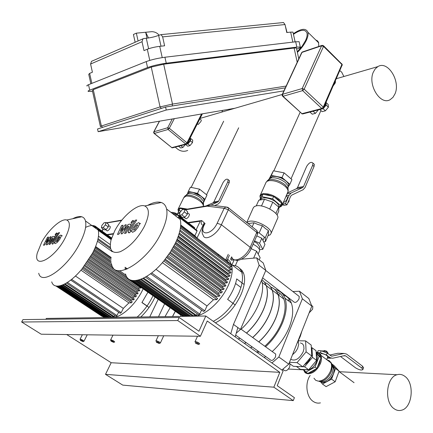 <?xml version="1.0" encoding="UTF-8"?>
<svg xmlns="http://www.w3.org/2000/svg" width="433" height="433" viewBox="0 0 433 433"><rect width="100%" height="100%" fill="white"/><g stroke="black" fill="none" stroke-linecap="round" stroke-linejoin="round"><path stroke-width="0.65" d="M159.528 343.358L160.356 343.012L159.479 342.065C157.569 340.971 156.362 340.63 155.853 341.052M158.879 342.606L159.192 343.477L156.465 342.292C155.983 341.426 156.784 341.529 158.879 342.606M197.497 336.235L194.942 341.908C195.499 341.41 196.809 341.751 198.882 342.941L199.737 343.905L198.871 344.289M198.233 343.521C195.911 342.341 195.061 342.265 195.678 343.282L198.46 344.441L198.233 343.521M288.443 186.515L288.746 185.719C288.919 184.279 287.999 182.677 285.98 180.902L281.656 178.152L276.671 176.48L282.035 177.53L289.899 184.252L291.934 179.587L284.102 172.859L273.418 170.797L271.334 175.435L276.671 176.48L272.395 176.339L269.862 177.99M260.818 199.873L260.877 199.737C261.11 196.225 271.134 197.849 276.178 202.271C278.11 203.921 279.004 205.399 278.863 206.703L278.706 207.212M286.489 196.111L287.42 196.896C287.415 199.467 286.013 201.383 283.214 202.649M259.643 200.068L262.885 194.244L273.656 196.463L281.65 203.142L278.722 208.408M259.795 200.041L261.819 196.62L272.595 198.855L280.606 205.529M272.595 198.855L273.656 196.463M261.819 196.62L262.885 194.244M284.102 172.859L282.035 177.53M269.467 178.634L271.334 175.435M273.418 170.797L269.131 178.953M288.01 188.404L288.048 185.795L285.461 182.591C280.725 179.002 276.032 177.427 271.377 177.855L269.196 178.894M289.899 184.252L288.524 186.379M287.756 202.98L288.627 201.913L287.826 202.812M289.076 199.927L289.114 201.096L287.983 202.444M288.714 200.76L289.114 201.096M282.348 204.641L283.934 205.307L286.944 204.847L285.477 203.618L289.141 195.186L291.111 193.01L302.564 187.613L303.528 186.553L312.653 165.244L314.049 166.478L314.331 164.34L313.357 163.479M312.653 165.244L312.94 163.106C311.203 161.498 309.102 162.602 306.645 166.418L297.514 187.581L296.556 188.636L287.463 192.907M282.603 204.062L285.477 203.618M314.049 166.478L305.016 187.608L303.105 189.735L291.653 195.159L290.667 196.246L286.944 204.847M268.032 235.649L270.208 234.816L271.128 233.284C272.368 228.575 256.807 219.829 249.576 221.203L246.761 222.486L253.337 207.721L254.452 206.481L256.509 205.794C263.746 204.268 279.155 212.993 277.851 217.837L277.347 218.99M248.298 223.552L253.982 222.784L258.046 224.521L262.36 225.707L265.267 228.424L268.4 230.583L268.541 234.491L265.418 241.641L263.648 241.836M277.039 215.006L278.755 211.077L278.7 207.028L272.785 202.108L264.493 199.272L258.804 200.203L256.266 205.837M275.875 213.496L278.7 207.028M269.748 208.977L272.785 202.108M261.478 206.011L264.493 199.272M252.179 226.822L253.982 222.784M257.83 232.451L259.172 232.922L262.36 225.707M259.172 232.922L265.256 237.782L268.4 230.583M265.256 237.782L265.418 241.641M259.632 247.979L259.941 247.281L257.386 243.487L254.279 241.517M254.566 240.878L259.578 243.249L262.793 249.311L259.491 249.641M262.793 249.311L264.958 244.342L261.776 238.242L256.774 235.877M259.578 243.249L261.776 238.242M290.705 359.276C295.171 361.441 299.333 358.935 303.197 351.764L303.977 348.706L303.712 345.642L302.548 343.84L300.437 342.958M304.431 364.738C307.241 363.087 309.33 360.602 310.705 357.29L310.726 357.241M296.372 366.448L300.399 369.349L308.686 369.777L304.561 366.789L302.781 366.702M311.322 347.688L311.976 347.704L312.485 357.355L304.561 366.789M308.686 369.777L316.583 360.375L316.036 350.725L311.976 347.704M316.583 360.375L312.485 357.355M298.434 340.776L305.601 340.901L311.186 345.063L311.755 356.018L302.737 366.756L293.358 366.302L290.002 363.888M305.601 340.901L306.104 351.85L297.049 362.637L302.737 366.756M297.049 362.637L289.504 362.307M306.104 351.85L311.755 356.018M333.762 366.886L334.26 369.988L333.486 373.739C330.947 379.324 327.429 382.263 322.931 382.545L320.729 381.819L322.996 382.593L326.996 381.587C329.968 379.871 332.154 377.273 333.551 373.787L334.244 371.076L334.249 368.58L333.762 366.886L332.436 365.181M332.333 365.1L333.697 366.832L333.264 368.045L331.689 364.223M320.263 354.281L321.524 353.55C324.772 354.097 326.85 355.174 327.765 356.77L327.667 357.036M316.225 354.059L317.097 355.553L317.427 357.214L316.653 361.669C313.389 368.131 309.498 370.767 304.967 369.587M316.128 352.321L320.999 357.696L316.902 368.423L307.782 373.43L305.925 372.088L303.739 369.522M316.166 353.03L319.159 356.332L320.999 357.696M319.159 356.332L315.045 367.065L305.925 372.088M315.045 367.065L316.902 368.423M335.174 381.771L339.115 371.124L335.532 368.472L331.559 379.129L335.174 381.771L326.076 386.631L322.461 384.022L320.534 381.787M331.559 379.129L322.461 384.022M339.115 371.124L333.973 365.522L331.754 363.877M332.246 364.884L335.532 368.472M323.992 350.833L324.355 350.606L326.753 351.444L327.159 352.045M327.002 351.661L326.65 351.185L324.382 350.595M322.325 350.914L324.62 350.849L327.548 352.229L328.144 353.729M327.234 353.052L327.548 352.229M324.366 351.52L324.62 350.849M321.194 350.773L320.442 352.738L326.455 354.995L327.202 353.025L321.194 350.773L318.093 350.687L317.416 352.446M327.202 353.025L330.915 355.807L332.181 356.105L344.056 353.458L346.53 354.059L362.594 366.253L361.907 368.174L345.686 355.894L344.446 355.601L332.576 358.27L330.038 357.674L326.455 354.995M320.442 352.738L318.158 352.668M361.907 368.174L362.914 369.473C361.717 370.54 359.282 370.009 355.607 367.882L340.49 356.489M363.493 367.855L362.594 366.253M344.056 353.458L337.8 353.268L329.87 355.022M264.812 282.565C268.325 283.761 270.809 286.305 272.26 290.202C274.37 296.464 273.526 304.302 269.737 313.73C265.802 322.899 260.125 330.839 252.715 337.545M270.641 286.987C274.121 288.221 276.59 290.77 278.051 294.635C280.211 300.908 279.415 308.745 275.669 318.152C271.778 327.305 266.133 335.212 258.739 341.881M252.12 346.86L250.555 347.791M246.079 342.563L244.515 343.504M292.486 354.789L295.642 351.753L297.644 348.435L298.721 344.316L298.229 341.215M274.874 289.569C279.691 290.419 283.052 293.287 284.963 298.175C287.241 304.702 286.467 312.837 282.63 322.59C278.728 331.878 273.039 339.943 265.57 346.79M277.921 294.159L279.686 294.202M283.317 294.933C287.057 296.242 289.731 298.949 291.333 303.057C293.666 309.6 292.946 317.735 289.163 327.462C285.309 336.728 279.658 344.76 272.205 351.558M270.668 287.025C274.17 288.254 276.66 290.808 278.127 294.689C280.281 300.962 279.485 308.805 275.745 318.212C271.854 327.359 266.208 335.266 258.815 341.935M276.443 291.409C279.913 292.67 282.392 295.23 283.869 299.084C286.072 305.368 285.32 313.205 281.623 322.596C277.78 331.721 272.168 339.602 264.79 346.227M309.13 312.891L312.621 309.173L312.826 306.461L311.533 305.4M282.792 369.235L283.507 369.744C285.396 371.725 287.48 370.772 289.753 366.897L289.958 363.774L289.26 362.914M287.377 300.026L289.861 300.101M259.297 251.443L259.638 250.664C259.73 249.457 258.772 248.044 256.764 246.42L253.121 244.136M261.889 279.539L264.466 282.121L266.268 285.623C268.325 291.864 267.437 299.706 263.6 309.151C259.616 318.342 253.906 326.314 246.474 333.064M298.007 295.517L299.235 296.464L299.019 298.9C296.924 302.353 295.057 303.23 293.422 301.541L262.609 277.867M274.338 353.09L275.724 354.086L275.507 356.895C273.429 360.397 271.561 361.274 269.9 359.514L235.682 335.164M232.521 265.25C237.062 265.467 240.12 267.789 241.684 272.216C243.357 277.683 242.415 284.622 238.854 293.022C232.581 306.223 224.056 315.657 213.274 321.318M239.238 268.038L241.96 270.365L243.774 273.813C245.468 279.28 244.537 286.218 240.992 294.619C234.746 307.809 226.232 317.221 215.445 322.861M231.601 256.883L230.637 259.026L231.298 260.136L234.166 259.876L231.953 264.817M241.506 259.221L256.677 257.862L259.145 265.267L233.468 324.42L230.773 333.74M235.33 265.694L237.755 260.255M236.256 333.145L240.467 329.443L265.802 270.43L263.264 263.004L256.677 257.862M265.802 270.43L259.145 265.267M240.467 329.443L233.468 324.42M234.437 259.74L234.166 259.876M230.637 259.026L232.857 258.82M242.724 271.475L241.278 271.155M243.346 272.693L242.615 272.931M241.116 329.21C256.352 315.706 265.981 292.048 261.543 280.346M239.833 338.119L238.269 339.066M259.21 259.838L260.136 257.711L256.628 251.254L251.124 248.65L250.193 247.308C246.063 257.343 233.403 263.951 231.85 257.072M256.628 251.254L253.614 258.138M237.847 327.565L235.189 336.879M281.861 370.026L288.773 364.148L278.852 357.019L271.919 362.962M311.82 306.126L308.848 298.543L299.479 291.236L302.358 298.786L311.82 306.126L288.773 364.148M280.6 292.01L280.887 291.912M302.358 298.786L278.852 357.019M280.66 292.059L281.06 292.042M292.865 291.528L299.479 291.236M258.176 351.174L256.617 352.099M252.195 346.914L250.631 347.845M265.716 356.538L264.195 357.479M259.069 351.807L257.543 352.754M261.889 279.545L264.509 282.137L266.338 285.677C268.4 291.918 267.513 299.766 263.675 309.211C259.692 318.401 253.987 326.368 246.556 333.118M264.785 282.527C268.276 283.729 270.744 286.267 272.184 290.148C274.295 296.405 273.45 304.247 269.662 313.676C265.727 322.845 260.049 330.785 252.634 337.491M246.004 342.508L244.439 343.45M239.909 338.173L238.345 339.12M178.347 236.05L227.899 273.331L227.79 273.829M177.173 239.146L227.06 276.535L226.838 277.239M175.776 242.323L225.939 279.778L225.609 280.622M174.158 245.571L224.559 283.047L224.121 283.988M172.312 248.878L222.925 286.343L222.373 287.35M170.239 252.244L221.019 289.666L220.527 290.451M220.327 290.77L219.769 291.625M167.912 255.665L218.833 293.011L218.118 294.018M165.314 259.129L216.343 296.361L215.742 297.108M162.397 262.658L213.491 299.739L206.99 305.952L155.945 269.304M235.206 304.935L227.628 299.382C232.391 292.394 235.417 285.574 236.699 278.906L244.142 284.513M235.568 283.458L240.753 287.339M201.61 262.723L202.325 262.144M204.495 260.504L205.101 260.081M207.483 258.561L207.927 258.306M217.566 254.977L218.963 254.934M227.233 260.017L228.272 263.112M179.294 233.057L228.418 270.371M111.568 264.184C114.366 281.807 147.729 261.597 161.298 232.7C166.028 222.881 167.798 214.995 166.602 209.031C165.807 205.61 164.026 203.434 161.26 202.514C157.666 201.432 153.152 202.373 147.707 205.35M170.943 212.349C175.863 212.219 178.981 214.6 180.285 219.499C181.611 225.512 179.966 233.409 175.36 243.189L170.505 251.827L163.923 260.861C148.07 280.503 128.282 286.592 125.538 273.97M144.297 226.583C137.413 239.011 129.38 247.389 120.185 251.73C111.893 254.095 108.84 250.198 111.021 240.028L114.604 231.098C121.96 216.516 137.835 203.126 144.752 205.967C149.704 208.425 149.553 215.293 144.297 226.583M227.163 260.163L225.712 259.919L196.993 238.069L194.839 235.731L197.047 231.098L196.625 230.15M180.718 224.981L194.839 235.731M193.979 316.068C204.533 316.436 221.442 301.422 228.386 285.233C231.655 277.705 232.808 271.302 231.844 266.024M231.796 265.792L230.183 261.705L227.644 259.102M196.149 229.788L200.246 221.198L188.442 222.941M194.455 228.489L194.444 227.541M191.862 315.901L192.441 315.982M191.716 316.225L191.976 315.652M193.919 316.187L194.525 314.872M142.868 278.441L195.781 315.76L196.501 315.37L197.231 313.763M145.439 277.12L198.558 314.699L199.77 314.049L201.594 310.033M150.619 273.726L203.575 311.446L204.798 310.791L206.99 305.952M213.491 299.739L216.819 299.614L163.782 261.023M216.343 296.361L219.325 296.237L219.953 295.36L167.154 256.709L219.953 295.36M218.833 293.011L221.49 292.887L168.902 254.247M221.019 289.666L223.525 289.536L224.153 288.665L171.706 249.906L224.153 288.665M222.925 286.343L225.317 286.213L225.939 285.342L173.649 246.523L225.939 285.342M224.559 283.047L226.897 282.911L227.52 282.045L175.37 243.167L227.52 282.045M225.939 279.778L228.261 279.631L228.884 278.765L176.881 239.839L228.884 278.765M227.06 276.535L229.414 276.378L230.031 275.518L178.174 236.537L230.031 275.518M227.899 273.331L230.356 273.153L230.973 272.297L179.235 233.263L230.973 272.297M228.445 270.165L231.098 269.959L231.715 269.11L180.047 229.988L231.715 269.11M228.954 267.015L231.439 266.815L180.393 228.072M216.819 299.614L217.501 298.391M221.49 292.887L222.237 291.707M231.439 266.815L231.871 265.851L180.561 226.854M130.479 279.983L180.648 315.018L181.303 315.018M131.746 280.389L182.672 315.971L183.246 315.798M197.047 231.098L178.64 217.003L178.201 217.902M194.563 228.256L176.642 214.524L175.863 216.116M175.657 214.519L174.634 213.734L174.12 214.779M174.261 214.492L172.821 213.388L172.675 213.68M164.502 260.146L163.923 260.861M137.754 225.073L137.315 224.765L136.368 225.29L134.603 227.623L133.521 229.988L133.932 230.188L134.89 229.669L137.754 225.073M136.076 224.099L133.131 227.85L131.508 231.422L132.606 232.315L135.183 230.876L138.165 227.076L139.767 223.515L138.63 222.649L136.076 224.099M135.248 220.208L128.931 230.313L128.2 232.38L129.792 232.629L131.037 230.637L130.214 230.621L130.485 229.95L136.72 219.964L135.248 220.208M131.48 223.174L133.072 221.647L133.304 220.673L132.899 220.413L131.307 221.934L131.075 222.914L131.48 223.174M118.723 234.248L123.567 228.245L121.105 233.896L122.355 233.712L128.146 226.183L128.601 226.113L128.59 226.87L124.504 233.403L125.949 233.192L130.133 226.491L130.858 224.456L130.089 224.105L128.173 224.413L123.833 230.269L126.247 224.722L125.126 224.9L120.385 230.789L123.048 225.23L121.586 225.463L117.489 234.426L118.723 234.248M188.718 213.702L189.405 214.232C189.253 216.327 188.133 217.853 186.049 218.811L183.955 217.361M202.2 224.927C200.961 223.731 200.793 222.264 201.697 220.527L187.949 222.562M205.053 223.52L203.883 224.857C201.848 229.679 201.583 233.078 203.099 235.038C204.371 241.831 216.998 234.843 221.387 224.727L217.177 223.249C211.369 236.05 197.367 236.05 205.053 223.52L201.697 220.527M185.313 209.832L207.228 206.173L207.672 205.702L210.514 205.231M217.177 223.249L224.17 208.284L228.348 209.734L256.78 232.44L250.193 247.308L221.387 224.727L228.348 209.734L228.662 208.008L227.975 207.38L225.799 206.952L224.17 208.284L207.228 206.173L210.779 205.118L212.56 205.334M184.907 209.518L208.127 205.626M256.704 230.443L256.314 230.053L257.04 230.708L256.78 232.44L257.565 234.085M251.01 248.915L257.689 233.815L257.04 230.708L228.662 208.008L225.799 206.952L210.779 205.118L210.243 205.35M184.555 209.242L187.603 211.602L187.37 214.221L184.875 217.214L182.623 217.566L179.565 215.223L179.825 212.603L182.309 209.621L184.555 209.242L184.312 211.861L181.811 214.86L179.565 215.223M187.37 214.221L184.312 211.861M184.875 217.214L181.811 214.86M404.904 376.369C402.425 374.491 399.816 373.944 397.072 374.729C386.263 377.116 383.936 402.046 394.046 408.671C396.417 410.387 398.89 410.912 401.472 410.23C412.46 407.918 414.846 383.216 404.904 376.369M284.286 399.811L280.259 399.448M83.212 341.54L83.959 341.258L83.055 340.36C81.426 339.434 80.403 339.12 79.991 339.407M82.541 340.841L82.979 341.615L80.419 340.425C80.132 339.813 80.841 339.948 82.541 340.841M110.908 340.717L110.55 340.067C111.005 339.732 112.104 340.057 113.841 341.047L114.734 341.967L113.955 342.276M113.289 341.55C111.438 340.587 110.691 340.462 111.048 341.172L113.684 342.368L113.289 341.55M203.764 202.054L206.979 195.088L199.526 189.156L190.385 187.229L188.323 191.418L192.891 192.393L189.335 192.214L187.565 193.34M178.423 213.355L180.664 211.591M188.891 213.832L189.356 214.091M177.79 213.464L179.993 208.37L184.182 209.307M178.943 210.514L181.151 211.012M203.607 201.848L204.176 200.982C204.403 199.678 203.418 198.13 201.231 196.338L192.891 192.393L197.48 193.367L204.961 199.299L203.759 201.984M199.526 189.156L197.48 193.367M206.979 195.088L204.961 199.299M187.559 193.356L188.323 191.418M211.088 205.042L217.756 202.059L218.697 201.091L227.796 181.811L228.153 179.625C226.778 178.461 225.046 179.5 222.952 182.753L213.859 201.919L212.922 202.882L205.967 205.984M227.796 181.811L229.127 182.899L229.479 180.718L228.754 180.123M229.127 182.899L220.126 202.022L218.248 203.959L214.622 205.588M179.473 216.062L179.798 215.401M179.771 213.139L176.383 213.848M305.536 40.545C306.948 37.46 307.425 34.965 306.97 33.06C305.243 29.022 300.74 29.439 293.46 34.304C300.74 29.439 305.243 29.022 306.97 33.06C307.425 34.965 306.948 37.46 305.536 40.545L302.088 46.261L297.255 51.787L302.088 46.261L305.536 40.545M293.336 33.725C301.184 28.416 306.044 27.934 307.917 32.275C308.404 34.304 307.895 36.962 306.396 40.247C304.394 44.442 301.39 48.496 297.384 52.404M315.781 40.004L317.449 40.816L318.526 42.288L318.775 46.466M373.349 72.084C367.368 84.744 380.493 105.836 390.23 99.612L392.996 97.311L395.02 93.82C400.769 81.16 387.779 60.225 377.879 66.606L375.287 68.809L373.349 72.084M335.25 81.269L335.526 81.702L335.234 83.012L333.329 85.68M200.982 119.854L201.323 120.141L200.912 121.516L198.282 124.433L197.253 123.979M175.338 147.101C179.219 151.133 183.343 152.243 187.716 150.43M343.889 76.511L341.686 72.149L339.873 70.682M199.57 119.4L198.796 120.926M341.734 63.673L342.157 65.448M282.137 95.525L282.987 96.294L282.549 94.28L282.1 95.466M323.873 107.352L325.324 105.327L325.486 103.644M310.012 112.05L313.281 111.2M318.331 109.885L315.413 113.376L312.242 114.193L310.017 112.136M313.189 111.313L315.413 113.376M325.941 102.605L326.168 105.105L323.142 108.721L319.89 109.479M326.011 102.448L328.144 104.456L328.398 107.205L325.383 110.816L322.13 111.649L319.9 109.565M323.142 108.721L325.383 110.816M326.168 105.105L328.398 107.205M322.461 108.813L302.981 113.884L301.958 113.684L282.711 96.321M323.592 108.006L323.294 107.097L321.773 108.515L322.801 108.721L323.657 107.849L342.2 64.918M200.068 118.409L282.24 94.47L301.59 52.777L302.613 51.9M342.27 64.501L323.375 45.595M302.635 90.621L304.166 89.171L302.185 88.554L302.635 90.621L321.773 108.515L301.958 113.684L282.987 96.294L302.635 90.621M322.304 45.303L321.589 45.817L323.527 46.396L323.63 45.844L321.941 45.405L302.337 51.992L301.655 52.637M153.688 132.861L154.316 133.451L153.942 131.762L153.628 132.742M187.283 143.696L189.838 141.028L190.163 139.486L189.714 139.112M178.65 146.24L180.962 145.64M185.389 144.487L182.948 147.415L180.702 147.994L178.645 146.316M180.88 145.732L182.948 147.415M189.827 138.674L190.655 138.457L190.428 140.871L187.9 143.908L185.627 144.422M190.655 138.457L192.717 140.162L192.501 142.581L189.979 145.612L187.689 146.197L185.616 144.498M187.9 143.908L189.979 145.612M190.428 140.871L192.501 142.581M186.412 144.221L172.767 147.772L171.809 147.626L154.17 133.472M187.343 143.588L186.975 142.82L185.768 143.989L186.731 144.135L187.375 143.523L202.379 113.836M168.085 129.472L169.303 128.282L167.706 127.751L168.085 129.472L185.768 143.989L171.809 147.626L154.316 133.451L168.085 129.472M181.146 315.121L180.539 316.393M152.995 295.707L152.427 296.914C148.503 304.837 143.415 311.549 137.164 317.053M155.009 297.114L154.446 298.315C150.938 305.449 146.392 311.679 140.801 316.999M158.186 299.333L149.786 316.864M158.5 316.729L164.621 303.831M165.027 316.631L170.153 307.69M175.257 311.257L172.491 316.518M181.026 315.17L180.447 316.393M175.327 311.305L172.594 316.512M91.525 255.053L138.988 288.129L138.446 289.174M89.81 257.998L137.423 291.046L136.79 292.134M87.904 260.98L135.648 293.985L135.069 294.884M134.901 295.138L134.376 295.918M85.81 264.006L133.656 296.946L132.877 298.023M83.504 267.069L131.426 299.912L130.744 300.756M80.949 270.176L128.915 302.894L123.313 308.388L75.423 276.016M149.039 307.468L141.916 302.564L147.94 292.178M147.085 305.963L141.992 302.456M38.732 273.245C41.238 286.089 67.072 268.13 79.439 244.098C84.684 234.02 86.703 226.307 85.49 220.965C84.873 218.73 83.634 217.334 81.761 216.776C79.407 216.137 76.397 216.787 72.739 218.725M85.599 227.385C92.283 224.207 96.478 225.1 98.194 230.069C99.536 235.465 97.642 243.184 92.516 253.235L82.091 268.817C69.053 284.909 54.098 290.933 51.733 281.845M64.798 238.675C54.093 259.134 32.865 269.727 37.265 253.116L41.698 242.188C48.556 229.582 61.518 218.021 66.779 220.013C70.768 221.999 70.108 228.218 64.798 238.675M98.48 236.207L110.231 244.585M97.457 241.203L112.25 251.687M95.633 246.523L111.205 257.494M125.04 267.242L127.394 268.898M94.443 249.311L111.108 261.007M93.073 252.158L111.925 265.348M119.611 270.717L125.927 275.139M112.315 317.281C120.412 318.396 135.54 304.892 142.581 290.045L143.161 288.838M113.17 234.064L107.373 234.919M110.507 317.459L110.686 317.108M112.239 317.432L112.742 316.426M64.36 284.21L113.733 317.086L114.945 315.462M66.417 283.074L116.001 316.166L116.986 315.543L118.626 312.242M70.725 280.091L120.195 313.297L121.191 312.669L123.313 308.388M128.915 302.894L131.518 302.797L81.989 268.947M131.426 299.912L133.759 299.815L134.311 299.008L84.992 265.115L134.311 299.008M133.656 296.946L135.735 296.854L86.557 262.95M135.648 293.985L137.607 293.888L138.165 293.087L89.122 259.102L138.165 293.087M137.423 291.046L139.296 290.944L139.848 290.142L90.93 256.109M138.988 288.129L140.812 288.021L141.31 287.544M110.626 248.764L97.847 239.693M131.518 302.797L132.152 301.714M135.735 296.854L136.417 295.809M55.868 285.953L102.291 316.48M56.236 286.029L103.796 317.189M98.075 238.659L110.318 247.357M111.476 238.48L96.272 227.574L95.839 228.38M95.617 227.412L94.805 226.827L94.491 227.417M94.562 227.282L93.376 226.616M82.606 268.195L82.091 268.817M59.862 237.219L59.559 236.932L58.785 237.387L56.166 241.598L57.232 241.278L59.862 237.219M58.682 236.31L56.068 239.617L54.493 243.243L55.235 243.611L57.335 242.372L59.976 239.021L61.535 235.433L60.772 235.065L58.682 236.31M58.439 232.802L52.631 241.755L51.884 243.687L53.059 243.844L54.201 242.079L53.578 242.074L53.849 241.452L59.581 232.618L58.439 232.802M55.272 235.395L56.636 234.058L56.896 233.106L56.626 232.943L55.262 234.28L55.272 235.395M44.447 245.1L48.734 239.801L46.304 244.829L47.278 244.688L52.783 237.977L52.702 238.659L48.951 244.445L50.071 244.282L53.919 238.345L54.655 236.44L52.626 236.445L48.74 241.619L51.121 236.683L50.25 236.824L46.05 242.025L48.631 237.084L47.489 237.262L43.484 245.24L44.447 245.1M109.847 226.378L110.328 226.724C110.161 228.597 109.159 229.999 107.33 230.941L105.419 229.663M105.847 222.475L108.699 224.543L108.272 226.908L106.058 229.56L104.288 229.842L101.425 227.78L101.874 225.42L104.077 222.773L105.847 222.475L105.408 224.835L103.195 227.498L101.425 227.78M108.272 226.908L105.408 224.835M106.058 229.56L103.195 227.498M273.856 387.183L279.794 372.337L207.245 321.015L200.403 336.268L177.741 320.561L179.175 317.47L198.947 331.229L205.799 316.009L283.128 370.924L277.228 385.711L294.402 397.667L293.255 400.628L273.856 387.183L105.506 374.35L111.178 362.724L279.794 372.337M111.178 362.724L66.736 334.536M177.741 320.561L21.65 322.006L41.195 334.206L200.403 336.268M21.65 322.006L22.96 319.608L179.175 317.47M45.866 319.294L46.326 318.434L205.799 316.009M105.506 374.35L122.745 385.11L293.255 400.628M283.913 90.865L166.234 110.02L98.134 131.686L97.533 128.996L165.574 107.032L285.315 87.856M98.134 131.686L234.848 108.277M165.574 107.032L166.234 110.02M148.476 37.985L145.677 32.258L146.987 38.191M138.089 40.962L136.357 33.152L133.424 34.472L135.145 42.25M136.357 33.152L151.918 31.663C154.938 31.82 157.32 32.995 159.052 35.181M285.25 25.558L287.052 32.513M143.843 38.515L146.3 38.266C151.041 37.693 155.144 36.724 158.619 35.371L161.108 34.624L162.646 36.881L164.61 45.795L159.728 46.326C154.938 46.943 150.798 47.911 147.307 49.232L144 50.618L142.029 41.725L142.944 38.84L143.843 38.515M92.11 61.069L91.487 61.345L90.589 64.03L92.418 72.219L89.631 73.388L88.749 74.346L90.854 83.78M293.065 32.491L292.984 32.102L290.662 32.118L286.765 32.54L285.028 24.546L283.507 22.532L282.657 22.559M296.497 48.296L296.421 47.96L294.121 48.047L163.679 64.208L151.258 67.088L93.268 89.68L92.359 90.535L100.364 126.404M299.241 42.223L299.127 41.692L295.69 41.785L164.924 57.232C157.726 58.217 151.49 59.667 146.23 61.583L88.505 84.722C86.892 85.382 86.448 85.821 87.174 86.048M92.532 91.32L88.375 91.439C87.655 91.233 88.105 90.811 89.723 90.167L147.55 67.553C152.822 65.675 159.052 64.23 166.245 63.213L296.843 47.11L300.275 46.986C301.087 47.251 300.112 47.863 297.352 48.826L296.659 49.064M310.163 375.465C304.735 382.967 306.342 397.007 313.156 401.407C315.457 402.988 317.882 403.475 320.431 402.879M221.826 394.127L217.918 393.77M262.674 194.601C260.563 195.202 259.827 196.441 260.477 198.325M272.785 196.284L267.962 194.726L263.751 194.417M281.012 202.606L278.424 199.689L274.305 197.004M282.056 205.469L282.332 204.674C282.511 203.045 281.407 201.204 279.014 199.153C273.602 195.115 268.271 193.297 263.015 193.697L261.391 194.211L260.201 195.305L259.952 196.014L260.46 198.352M287.544 192.717L288.026 191.613C288.221 189.957 287.139 188.095 284.773 186.028C279.415 181.984 274.116 180.198 268.871 180.669L266.977 181.367L266.041 182.342L260.417 194.985M288.199 190.72L287.994 188.35L285.136 184.821C279.907 180.87 274.733 179.127 269.607 179.592L267.264 180.675M288.021 187.051L288.708 185.806C288.881 184.371 287.961 182.764 285.942 180.989C281.374 177.525 276.849 176.004 272.357 176.426L269.699 178.483M279.68 206.942C281.331 206.314 281.921 205.199 281.455 203.591M283.934 205.307L282.56 204.16M286.267 195.651L289.141 195.186M297.514 187.581L303.528 186.553M287.128 193.67L291.111 193.01M296.556 188.636L302.564 187.613M317.232 367.552L319.749 363.081L320.669 358.556M308.512 373.03C311.116 372.851 313.665 371.449 316.166 368.829M303.582 369.511L304.892 371.736L307.051 372.9M303.322 369.501L304.956 372.499L306.201 373.349L308.112 373.809C313.346 373.425 317.476 369.944 320.512 363.368C321.665 360.213 321.784 357.528 320.864 355.314L317.535 352.478M313.963 378.209L315.7 380.293L318.282 381.148C323.532 380.813 327.646 377.37 330.633 370.821C331.759 367.677 331.851 364.997 330.909 362.778L329.286 360.727L326.888 359.796M319.337 381.597C324.469 381.267 328.485 377.912 331.397 371.519L332.279 366.253C331.997 363.276 330.671 361.468 328.29 360.835M320.582 381.798L321.535 381.949C326.19 381.657 329.838 378.61 332.468 372.818L333.264 368.045L330.909 362.778L320.864 355.314C319.846 353.36 318.266 352.348 316.128 352.273M320.593 357.247C320.144 354.535 318.742 352.987 316.388 352.608M330.038 357.674L327.462 357.577M345.686 355.894L343.461 355.823M331.093 358.215L327.272 358.069M332.181 356.105L331.451 356.078M228.256 254.317L225.712 259.919M196.993 238.069L204.235 222.795M186.612 316.301L135.643 280.6M137.304 280.346L188.523 316.274M139.215 279.859L190.985 316.236M141.347 279.106L193.946 316.144M143.659 278.062L196.501 315.37M146.646 276.411L199.77 314.049M204.798 310.791L151.696 272.909M166.494 257.603L219.325 296.237M223.525 289.536L171.127 250.848M225.317 286.213L173.108 247.492M226.897 282.911L174.878 244.163M228.261 279.631L176.437 240.867M177.779 237.603L229.414 276.378M230.356 273.153L178.899 234.367M231.098 269.959L179.792 231.146M178.277 217.739L177.541 217.177M176.285 215.255L175.554 214.698M174.418 214.173L173.985 213.842M185.194 316.274L134.311 280.671M202.915 225.577L203.358 225.977M180.507 216.857L180.832 216.191M179.836 208.69C178.299 209.161 177.855 210.146 178.499 211.645M186.006 209.334L180.729 208.538M187.408 209.096L180.123 207.883L177.995 209.399L178.445 211.78M203.261 206.438L203.283 206.368C203.537 204.869 202.379 203.072 199.819 200.988C194.801 197.416 190.163 195.797 185.898 196.138L183.749 197.713L178.299 208.787M203.515 205.399L203.483 203.835L200.214 199.894C195.315 196.403 190.785 194.828 186.618 195.164L184.983 195.911M203.31 203.407L203.629 201.448L200.668 197.865C196.236 194.698 192.128 193.27 188.339 193.583L186.812 194.303M203.602 201.902L204.138 201.058C204.365 199.759 203.38 198.211 201.193 196.42C196.918 193.362 192.95 191.981 189.291 192.29L183.993 197.183M213.859 201.919L218.697 201.091M212.922 202.882L217.756 202.059M304.166 89.171L323.527 46.396L341.902 64.485L323.294 107.097L304.166 89.171M321.589 45.817L302.185 88.554L282.549 94.28L301.985 52.398L321.589 45.817M201.567 113.976L186.975 142.82L169.303 128.282L174.32 118.642M172.274 118.988L167.706 127.751L153.942 131.762L159.533 121.17M106.394 317.519L58.877 286.051M60.073 285.829L107.844 317.497M61.529 285.407L109.82 317.47M63.191 284.762L112.261 317.389M65.026 283.864L114.323 316.712M67.445 282.43L116.986 315.543M121.191 312.669L71.64 279.366M84.386 265.922L133.759 299.815M137.607 293.888L88.581 259.946M139.296 290.944L90.421 256.975M140.812 288.021L92.094 254.019M92.565 253.137L112.97 267.394M117.294 270.414L127.026 277.212M111.427 263.578L93.598 251.097M111.205 262.219L94.037 250.182L111.205 262.23M94.941 248.196L111.086 259.546M124.958 269.299L125.467 269.656M124.985 268.119L126.577 269.239L124.985 268.13M111.135 258.382L95.336 247.265M95.98 228.115L95.417 227.715M94.632 227.152L94.297 226.914M98.275 230.356L111.146 239.579M113.365 233.631L106.913 234.589M106.475 222.93L107.27 222.53M106.556 222.99L121.559 220.484M102.128 231.152L103.227 229.073M90.589 64.03L142.029 41.725M162.646 36.881L285.028 24.546M158.619 35.371L161.006 46.185M146.3 38.266L148.616 48.74M162.223 57.605L159.728 46.326M292.832 42.12L290.662 32.118M91.861 83.374L89.631 73.388M286.148 86.053L172.486 104.077L172.177 105.971M163.679 64.208L172.486 104.077L160.064 106.902L161.33 108.402M151.258 67.088L160.064 106.902L101.376 126.014L102.572 127.367M93.268 89.68L101.376 126.014L100.413 126.636M297.2 62.244L294.121 48.047M147.55 67.553L146.23 61.583M166.245 63.213L164.924 57.232M89.723 90.167L88.505 84.722M296.843 47.11L295.69 41.785M149.775 60.382L147.307 49.232M158.359 335.727L155.907 340.933M163.734 335.797L160.356 343.012M260.379 198.487L259.952 196.014M266.127 182.196L269.532 178.596M288.746 185.719L288.048 185.795L288.026 191.613L282.089 205.41L280.99 206.568L279.539 207.163M278.863 206.703L278.7 207.066M286.181 195.851L287.42 196.896M312.94 163.106L314.331 164.34M271.128 233.284L277.851 217.837M259.183 249.002L259.941 247.281M262.928 240.456L264.395 237.095M320.918 110.518L291.046 178.829M300.134 112.288L273.835 170.878M354.07 382.691L338.974 371.503M333.453 367.411L332.549 366.746M316.951 355.19L316.263 354.676L316.951 355.19M326.877 359.114L327.765 356.77M324.653 350.492L324.355 350.606M362.914 369.473L363.601 367.552M278.051 294.635L272.26 290.202M291.333 303.057L284.963 298.175M283.869 299.084L278.127 294.689M311.571 305.492L312.826 306.461M289.152 363.195L289.958 363.774M296.762 344.035L300.307 336.317L301.893 331.115M258.155 254.063L259.638 250.664M266.268 285.623L262.106 282.44M265.765 270.511L299.235 296.464M240.694 328.907L275.724 354.086M227.92 261.749L241.684 272.216M272.184 290.148L266.338 285.677M180.285 219.499L166.602 209.031M231.439 264.428L180.664 225.799M227.076 260.363L229.409 255.205M144.752 205.967L161.26 202.514M217.712 298.537L164.697 259.908M187.278 316.29L136.249 280.53M189.741 316.252L138.273 280.124M185.373 316.323L134.43 280.671M197.026 230.459L178.753 216.457M194.666 227.715L176.761 213.983M184.02 316.339L132.888 280.595M174.396 214.221L172.886 213.068M192.761 316.209L140.492 279.437M222.443 291.858L169.714 253.045M175.836 214.281L174.699 213.409M140.557 223.807L139.745 223.206M129.012 232.976L128.72 232.765M131.876 223.504L131.432 223.179M134.111 221.268L133.304 220.673M131.664 225.046L130.858 224.456M189.405 214.232L187.5 212.76M251.124 248.661C247.952 256.969 238.074 262.1 235.162 259.887M180.225 216.641L180.55 215.975M288.438 369.046L303.414 369.831L288.438 369.046M339.239 371.703L397.072 374.729M82.367 334.741L80.024 339.337M87.233 334.801L83.959 341.258M112.986 335.137L110.55 340.067M204.176 200.982L203.629 201.448L203.245 206.444M228.153 179.625L229.479 180.718M238.686 127.8L206.53 194.736M223.661 121.202L191.169 187.392M318.737 42.916L307.917 32.275M335.526 81.702L335.202 81.388M201.323 120.141L199.829 118.88M221.815 112.077L222.665 110.366M336.371 78.698L377.879 66.606M301.671 113.7L302.537 113.966M189.638 139.047L190.163 139.486M171.657 147.642L172.329 147.848M153.764 131.876L159.404 121.191M98.194 230.069L85.49 220.965M66.779 220.013L81.761 216.776M132.292 301.812L82.806 267.94M106.729 317.513L59.164 286.007M112.959 267.377L92.57 253.132M108.699 317.486L60.723 285.661M139.848 290.142L90.93 256.103M105.279 317.541L57.833 286.137M111.297 239.059L97.685 229.306M111.638 237.977L96.402 227.044M104.342 317.551L56.799 286.105M94.383 226.778L93.528 226.167M111.135 258.371L95.336 247.254M111.194 317.449L62.46 285.066M136.552 295.907L87.293 261.889M95.823 227.179L94.887 226.508M62.287 235.953L61.535 235.433M52.637 244.207L52.258 243.947M55.743 235.747L55.24 235.395M57.643 233.625L56.896 233.106M55.402 236.954L54.655 236.44M110.328 226.724L108.537 225.431M121.884 220.083L106.356 222.849M101.939 231.016L103.038 228.938M142.944 38.84L91.487 61.345M283.507 22.532L161.108 34.624M295.1 41.855L292.984 32.102M298.781 58.834L296.421 47.96M300.275 46.986L299.127 41.692"/></g></svg>
